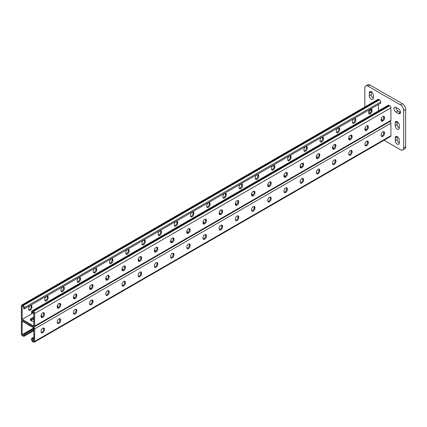 <?xml version="1.0" encoding="UTF-8"?>
<svg xmlns="http://www.w3.org/2000/svg" width="427" height="427" viewBox="0 0 427 427"><rect width="100%" height="100%" fill="white"/><g stroke="black" fill="none" stroke-linecap="round" stroke-linejoin="round"><path stroke-width="0.64" d="M400.467 112.333A2.861 1.655 -120 0 0 398.444 108.826L396.016 107.428A2.861 1.655 -120 0 0 394.585 107.284A2.861 1.655 -120 0 0 394.142 109.579A2.861 1.655 -120 0 0 396.016 112.098L398.444 113.502A2.861 1.655 -120 0 0 399.875 113.646A2.861 1.655 -120 0 0 400.467 112.333M384.049 140.253L400.467 149.733A4.58 2.642 -120 0 0 402.757 149.962A4.58 2.642 -120 0 0 403.707 147.865L403.707 110.465A4.58 2.642 -120 0 0 400.467 104.855L368.079 86.153A4.58 2.642 -120 0 0 365.79 85.928A4.58 2.642 -120 0 0 364.839 88.026L364.839 106.985M400.467 104.855L402.41 103.734L370.022 85.032L368.079 86.153M403.707 147.865L405.65 146.744L405.65 109.344L403.707 110.465M397.147 121.642A2.861 1.655 -120 0 0 397.147 121.732L397.147 124.535A2.861 1.655 -120 0 0 399.25 128.089M395.936 107.38A2.861 1.655 -120 0 0 397.959 110.977L400.387 112.381A2.861 1.655 -120 0 0 400.467 112.424M397.147 136.603A2.861 1.655 -120 0 0 397.147 136.693L397.147 139.496A2.861 1.655 -120 0 0 399.25 143.045M371.239 91.72A2.861 1.655 -120 0 0 371.234 91.81L371.234 94.618A2.861 1.655 -120 0 0 373.342 98.167M365.79 85.928L367.732 84.808A4.58 2.642 60 0 1 370.022 85.032M402.41 103.734A4.58 2.642 60 0 1 405.65 109.344M405.65 146.744A4.58 2.642 60 0 1 404.7 148.842L402.757 149.962M399.256 125.191A2.861 1.655 -120 0 0 398.001 122.309A2.861 1.655 -120 0 0 395.797 121.54A2.861 1.655 -120 0 0 395.205 122.853L395.205 125.661A2.861 1.655 -120 0 0 396.453 128.538A2.861 1.655 -120 0 0 398.658 129.306A2.861 1.655 -120 0 0 399.256 127.993L399.256 125.191M399.256 140.152A2.861 1.655 -120 0 0 398.001 137.27A2.861 1.655 -120 0 0 395.797 136.501A2.861 1.655 -120 0 0 395.205 137.814L395.205 140.616A2.861 1.655 -120 0 0 396.453 143.499A2.861 1.655 -120 0 0 398.658 144.267A2.861 1.655 -120 0 0 399.256 142.954L399.256 140.152M369.291 110.379L369.291 110.7A2.861 1.655 -120 0 0 370.054 112.968M373.342 95.269A2.861 1.655 -120 0 0 372.093 92.392A2.861 1.655 -120 0 0 369.883 91.624A2.861 1.655 -120 0 0 369.291 92.931L369.291 95.739A2.861 1.655 -120 0 0 370.54 98.621A2.861 1.655 -120 0 0 372.75 99.384A2.861 1.655 -120 0 0 373.342 98.077L373.342 95.269M22.161 334.677L22.161 321.211L33.818 327.941L23.618 333.834L23.618 335.515L22.161 334.677L33.818 328.101M33.818 339.727L32.361 340.565L32.361 338.883L32.767 338.846L31.956 338.376L31.555 338.414L31.555 339.63A1.719 0.993 60 0 0 32.767 341.733L33.413 342.107A1.719 0.993 60 0 0 34.272 342.192A1.719 0.993 60 0 0 34.63 341.408L34.63 328.881A1.719 0.993 60 0 0 33.413 326.772L22.567 320.512A1.719 0.993 -120 0 0 21.708 320.426A1.719 0.993 -120 0 0 21.35 321.211L21.35 333.743A1.719 0.993 -120 0 0 22.567 335.846L23.213 336.22A1.719 0.993 -120 0 0 24.072 336.305A1.719 0.993 -120 0 0 24.424 335.515L24.424 334.304L33.818 329.036M30.893 320.602A2.861 1.655 180 0 1 31.23 320.373L33.818 318.873M381.754 120.515A2.861 1.655 0 0 0 381.13 119.875A2.861 1.655 0 0 1 381.754 120.515M365.56 129.867A2.861 1.655 0 0 0 364.936 129.221A2.861 1.655 0 0 1 365.56 129.867M236.003 204.666A2.861 1.655 0 0 0 235.378 204.021A2.861 1.655 0 0 1 236.003 204.666M219.809 214.012A2.861 1.655 0 0 0 219.184 213.372A2.861 1.655 0 0 1 219.809 214.012M252.197 195.315A2.861 1.655 0 0 0 251.572 194.675A2.861 1.655 0 0 1 252.197 195.315M268.391 185.964A2.861 1.655 0 0 0 267.766 185.323A2.861 1.655 0 0 1 268.391 185.964M284.59 176.618A2.861 1.655 0 0 0 283.966 175.972A2.861 1.655 0 0 1 284.59 176.618M300.784 167.267A2.861 1.655 0 0 0 300.16 166.621A2.861 1.655 0 0 1 300.784 167.267M316.978 157.915A2.861 1.655 0 0 0 316.354 157.275A2.861 1.655 0 0 1 316.978 157.915M333.172 148.564A2.861 1.655 0 0 0 332.548 147.923A2.861 1.655 0 0 1 333.172 148.564M349.366 139.218A2.861 1.655 0 0 0 348.742 138.572A2.861 1.655 0 0 1 349.366 139.218M30.509 320.138A2.861 1.655 180 0 1 31.23 319.433L33.818 317.939L31.23 319.433A2.861 1.655 180 0 0 30.509 320.138M41.045 316.22A2.861 1.655 180 0 1 41.665 316.866A2.861 1.655 180 0 0 41.045 316.22M57.239 306.874A2.861 1.655 180 0 1 57.864 307.515A2.861 1.655 180 0 0 57.239 306.874M186.796 232.074A2.861 1.655 180 0 1 187.421 232.715A2.861 1.655 180 0 0 186.796 232.074M202.99 222.723A2.861 1.655 180 0 1 203.615 223.364A2.861 1.655 180 0 0 202.99 222.723M170.603 241.42A2.861 1.655 180 0 1 171.227 242.066A2.861 1.655 180 0 0 170.603 241.42M154.403 250.772A2.861 1.655 180 0 1 155.028 251.412A2.861 1.655 180 0 0 154.403 250.772M138.209 260.123A2.861 1.655 180 0 1 138.834 260.764A2.861 1.655 180 0 0 138.209 260.123M122.015 269.474A2.861 1.655 180 0 1 122.64 270.115A2.861 1.655 180 0 0 122.015 269.474M105.821 278.82A2.861 1.655 180 0 1 106.446 279.466A2.861 1.655 180 0 0 105.821 278.82M89.627 288.172A2.861 1.655 180 0 1 90.252 288.812A2.861 1.655 180 0 0 89.627 288.172M73.433 297.523A2.861 1.655 180 0 1 74.058 298.163A2.861 1.655 180 0 0 73.433 297.523M31.182 320.81A2.381 1.377 -60 0 1 31.449 320.907A2.381 1.377 -60 0 1 31.598 321.019M29.895 325.678A2.381 1.377 -60 0 1 29.068 325.63A2.381 1.377 -60 0 1 28.614 324.936M28.732 325.273A2.381 1.377 120 0 0 29.084 325.209M32.767 338.846L33.818 338.12M31.956 338.376L33.818 337.186M33.818 327.941L33.818 341.408L32.361 340.565M219.345 229.625A2.381 1.377 120 0 0 221.741 226.481L221.741 225.878A2.381 1.377 120 0 0 221.586 225.146M235.539 220.273A2.381 1.377 120 0 0 237.94 217.129L237.94 216.532A2.381 1.377 120 0 0 237.78 215.795M251.733 210.927A2.381 1.377 120 0 0 254.134 207.778L254.134 207.18A2.381 1.377 120 0 0 253.974 206.449M267.926 201.576A2.381 1.377 120 0 0 270.328 198.427L270.328 197.829A2.381 1.377 120 0 0 270.168 197.098M284.12 192.225A2.381 1.377 120 0 0 286.522 189.081L286.522 188.483A2.381 1.377 120 0 0 286.362 187.747M300.32 182.873A2.381 1.377 120 0 0 302.716 179.73L302.716 179.132A2.381 1.377 120 0 0 302.556 178.395M316.514 173.527A2.381 1.377 120 0 0 318.91 170.378L318.91 169.781A2.381 1.377 120 0 0 318.75 169.049M332.708 164.176A2.381 1.377 120 0 0 335.104 161.027L335.104 160.429A2.381 1.377 120 0 0 334.944 159.698M348.902 154.825A2.381 1.377 120 0 0 351.298 151.681L351.298 151.083A2.381 1.377 120 0 0 351.143 150.347M365.096 145.474A2.381 1.377 120 0 0 367.498 142.33L367.498 141.732A2.381 1.377 120 0 0 367.337 140.995M381.29 136.128A2.381 1.377 120 0 0 383.692 132.978L383.692 132.381A2.381 1.377 120 0 0 383.531 131.649M205.387 234.498A2.381 1.377 -60 0 1 205.547 235.229L205.547 235.827A2.381 1.377 -60 0 1 203.151 238.976M189.193 243.844A2.381 1.377 -60 0 1 189.353 244.58L189.353 245.178A2.381 1.377 -60 0 1 186.957 248.327M172.999 253.195A2.381 1.377 -60 0 1 173.159 253.932L173.159 254.529A2.381 1.377 -60 0 1 170.757 257.673M156.805 262.546A2.381 1.377 -60 0 1 156.965 263.278L156.965 263.881A2.381 1.377 -60 0 1 154.563 267.024M140.611 271.898A2.381 1.377 -60 0 1 140.771 272.629L140.771 273.227A2.381 1.377 -60 0 1 138.369 276.376M124.417 281.244A2.381 1.377 -60 0 1 124.577 281.98L124.577 282.578A2.381 1.377 -60 0 1 122.175 285.722M108.223 290.595A2.381 1.377 -60 0 1 108.378 291.331L108.378 291.929A2.381 1.377 -60 0 1 105.981 295.073M92.024 299.946A2.381 1.377 -60 0 1 92.184 300.677L92.184 301.281A2.381 1.377 -60 0 1 89.787 304.424M75.83 309.297A2.381 1.377 -60 0 1 75.99 310.029L75.99 310.626A2.381 1.377 -60 0 1 73.593 313.776M59.636 318.643A2.381 1.377 -60 0 1 59.796 319.38L59.796 319.978A2.381 1.377 -60 0 1 57.399 323.122M43.442 327.995A2.381 1.377 -60 0 1 43.602 328.731L43.602 329.329A2.381 1.377 -60 0 1 41.2 332.473M390.123 121.412A1.719 0.993 60 0 1 390.913 123.179L390.913 135.711A1.719 0.993 60 0 1 390.556 136.496L34.272 342.192M222.552 226.347L222.552 226.945A2.381 1.377 -60 0 1 221.512 229.342A2.381 1.377 -60 0 1 219.675 229.982A2.381 1.377 -60 0 1 219.184 228.893L219.184 228.29A2.381 1.377 -60 0 1 220.225 225.894A2.381 1.377 -60 0 1 222.061 225.259A2.381 1.377 -60 0 1 222.552 226.347L221.741 225.878M238.746 216.996L238.746 217.594A2.381 1.377 -60 0 1 237.706 219.996A2.381 1.377 -60 0 1 235.875 220.631A2.381 1.377 -60 0 1 235.378 219.542L235.378 218.944A2.381 1.377 -60 0 1 236.419 216.548A2.381 1.377 -60 0 1 238.255 215.907A2.381 1.377 -60 0 1 238.746 216.996L237.94 216.532M254.94 207.65L254.94 208.248A2.381 1.377 -60 0 1 253.905 210.644A2.381 1.377 -60 0 1 252.069 211.28A2.381 1.377 -60 0 1 251.572 210.191L251.572 209.593A2.381 1.377 -60 0 1 252.613 207.196A2.381 1.377 -60 0 1 254.449 206.556A2.381 1.377 -60 0 1 254.94 207.65L254.134 207.18M271.134 198.299L271.134 198.897A2.381 1.377 -60 0 1 270.099 201.293A2.381 1.377 -60 0 1 268.263 201.934A2.381 1.377 -60 0 1 267.766 200.839L267.766 200.242A2.381 1.377 -60 0 1 268.807 197.845A2.381 1.377 -60 0 1 270.643 197.21A2.381 1.377 -60 0 1 271.134 198.299L270.328 197.829M287.334 188.947L287.334 189.545A2.381 1.377 -60 0 1 286.293 191.942A2.381 1.377 -60 0 1 284.457 192.582A2.381 1.377 -60 0 1 283.966 191.493L283.966 190.89A2.381 1.377 -60 0 1 285.001 188.494A2.381 1.377 -60 0 1 286.837 187.859A2.381 1.377 -60 0 1 287.334 188.947L286.522 188.483M303.528 179.596L303.528 180.194A2.381 1.377 -60 0 1 302.487 182.596A2.381 1.377 -60 0 1 300.651 183.231A2.381 1.377 -60 0 1 300.16 182.142L300.16 181.544A2.381 1.377 -60 0 1 301.195 179.148A2.381 1.377 -60 0 1 303.031 178.507A2.381 1.377 -60 0 1 303.528 179.596L302.716 179.132M319.722 170.25L319.722 170.848A2.381 1.377 -60 0 1 318.681 173.245A2.381 1.377 -60 0 1 316.845 173.88A2.381 1.377 -60 0 1 316.354 172.791L316.354 172.193A2.381 1.377 -60 0 1 317.394 169.797A2.381 1.377 -60 0 1 319.225 169.156A2.381 1.377 -60 0 1 319.722 170.25L318.91 169.781M335.916 160.899L335.916 161.497A2.381 1.377 -60 0 1 334.875 163.893A2.381 1.377 -60 0 1 333.039 164.534A2.381 1.377 -60 0 1 332.548 163.44L332.548 162.842A2.381 1.377 -60 0 1 333.588 160.445A2.381 1.377 -60 0 1 335.425 159.81A2.381 1.377 -60 0 1 335.916 160.899L335.104 160.429M352.11 151.548L352.11 152.145A2.381 1.377 -60 0 1 351.069 154.542A2.381 1.377 -60 0 1 349.233 155.182A2.381 1.377 -60 0 1 348.742 154.094L348.742 153.49A2.381 1.377 -60 0 1 349.782 151.094A2.381 1.377 -60 0 1 351.618 150.459A2.381 1.377 -60 0 1 352.11 151.548L351.298 151.083M368.304 142.196L368.304 142.799A2.381 1.377 -60 0 1 367.263 145.196A2.381 1.377 -60 0 1 365.432 145.831A2.381 1.377 -60 0 1 364.936 144.742L364.936 144.145A2.381 1.377 -60 0 1 365.976 141.748A2.381 1.377 -60 0 1 367.812 141.107A2.381 1.377 -60 0 1 368.304 142.196L367.498 141.732M384.497 132.85L384.497 133.448A2.381 1.377 -60 0 1 383.462 135.845A2.381 1.377 -60 0 1 381.626 136.48A2.381 1.377 -60 0 1 381.13 135.391L381.13 134.793A2.381 1.377 -60 0 1 382.17 132.397A2.381 1.377 -60 0 1 384.006 131.756A2.381 1.377 -60 0 1 384.497 132.85L383.692 132.381M202.99 237.642L202.99 238.239A2.381 1.377 120 0 0 203.482 239.333A2.381 1.377 120 0 0 205.318 238.693A2.381 1.377 120 0 0 206.358 236.296L206.358 235.699A2.381 1.377 120 0 0 205.867 234.61A2.381 1.377 120 0 0 204.031 235.245A2.381 1.377 120 0 0 202.99 237.642M186.796 246.993L186.796 247.591A2.381 1.377 120 0 0 187.288 248.679A2.381 1.377 120 0 0 189.124 248.044A2.381 1.377 120 0 0 190.164 245.648L190.164 245.05A2.381 1.377 120 0 0 189.668 243.956A2.381 1.377 120 0 0 187.837 244.596A2.381 1.377 120 0 0 186.796 246.993M170.603 256.344L170.603 256.942A2.381 1.377 120 0 0 171.094 258.031A2.381 1.377 120 0 0 172.93 257.39A2.381 1.377 120 0 0 173.97 254.994L173.97 254.396A2.381 1.377 120 0 0 173.474 253.307A2.381 1.377 120 0 0 171.638 253.948A2.381 1.377 120 0 0 170.603 256.344M154.403 265.69L154.403 266.293A2.381 1.377 120 0 0 154.9 267.382A2.381 1.377 120 0 0 156.736 266.742A2.381 1.377 120 0 0 157.776 264.345L157.776 263.747A2.381 1.377 120 0 0 157.28 262.658A2.381 1.377 120 0 0 155.444 263.294A2.381 1.377 120 0 0 154.403 265.69M138.209 275.041L138.209 275.639A2.381 1.377 120 0 0 138.706 276.733A2.381 1.377 120 0 0 140.542 276.093A2.381 1.377 120 0 0 141.577 273.696L141.577 273.099A2.381 1.377 120 0 0 141.086 272.004A2.381 1.377 120 0 0 139.25 272.645A2.381 1.377 120 0 0 138.209 275.041M122.015 284.393L122.015 284.99A2.381 1.377 120 0 0 122.512 286.079A2.381 1.377 120 0 0 124.342 285.444A2.381 1.377 120 0 0 125.383 283.048L125.383 282.45A2.381 1.377 120 0 0 124.892 281.356A2.381 1.377 120 0 0 123.056 281.996A2.381 1.377 120 0 0 122.015 284.393M105.821 293.744L105.821 294.342A2.381 1.377 120 0 0 106.312 295.431A2.381 1.377 120 0 0 108.148 294.79A2.381 1.377 120 0 0 109.189 292.394L109.189 291.796A2.381 1.377 120 0 0 108.698 290.707A2.381 1.377 120 0 0 106.862 291.347A2.381 1.377 120 0 0 105.821 293.744M89.627 303.09L89.627 303.688A2.381 1.377 120 0 0 90.118 304.782A2.381 1.377 120 0 0 91.954 304.141A2.381 1.377 120 0 0 92.995 301.745L92.995 301.147A2.381 1.377 120 0 0 92.504 300.058A2.381 1.377 120 0 0 90.668 300.693A2.381 1.377 120 0 0 89.627 303.09M73.433 312.441L73.433 313.039A2.381 1.377 120 0 0 73.924 314.133A2.381 1.377 120 0 0 75.76 313.493A2.381 1.377 120 0 0 76.801 311.096L76.801 310.498A2.381 1.377 120 0 0 76.305 309.404A2.381 1.377 120 0 0 74.474 310.045A2.381 1.377 120 0 0 73.433 312.441M57.239 321.793L57.239 322.39A2.381 1.377 120 0 0 57.73 323.479A2.381 1.377 120 0 0 59.566 322.844A2.381 1.377 120 0 0 60.607 320.447L60.607 319.844A2.381 1.377 120 0 0 60.111 318.755A2.381 1.377 120 0 0 58.275 319.396A2.381 1.377 120 0 0 57.239 321.793M41.045 331.144L41.045 331.742A2.381 1.377 120 0 0 41.536 332.83A2.381 1.377 120 0 0 43.373 332.19A2.381 1.377 120 0 0 44.413 329.793L44.413 329.196A2.381 1.377 120 0 0 43.917 328.107A2.381 1.377 120 0 0 42.081 328.742A2.381 1.377 120 0 0 41.045 331.144M24.424 334.304L23.618 333.834M24.024 333.797L24.83 334.261M24.424 333.37L25.236 333.834M26.453 332.393L27.259 332.857M26.858 331.966L27.664 332.43M26.047 332.43L26.858 332.9M27.259 331.923L28.07 332.393M27.664 331.496L28.476 331.966M28.07 331.459L28.881 331.923M28.476 331.032L29.287 331.496M28.881 330.989L29.693 331.459M29.287 330.562L30.093 331.032M29.693 330.519L30.498 330.989M30.093 330.092L30.904 330.562M30.498 330.055L31.31 330.519M30.904 329.628L31.715 330.092M31.31 329.585L32.121 330.055M31.715 329.158L32.527 329.628M32.121 329.121L32.927 329.585M32.527 328.694L33.333 329.158M32.927 328.651L33.738 329.121M33.333 328.224L33.818 328.507M24.83 333.327L25.641 333.797M25.236 332.9L26.047 333.37M25.641 332.857L26.453 333.327M33.173 338.414L32.361 337.949M31.555 338.414L32.361 338.883M33.578 338.376L32.767 337.906M33.818 337.853L33.173 337.479M22.161 319.343L33.818 312.612L33.818 326.073L22.161 319.343L22.161 305.876L23.618 306.719L23.618 308.401L24.424 308.87L380.708 103.174L380.708 101.957L24.424 307.653L24.424 308.87M41.093 315.318A2.861 1.655 180 0 1 41.782 316.396A2.861 1.655 180 0 1 41.526 317.085M33.818 321.291A2.861 1.655 180 0 1 30.392 319.668A2.861 1.655 180 0 1 31.23 318.499L33.818 317.005M57.287 305.967A2.861 1.655 180 0 1 57.981 307.045A2.861 1.655 180 0 1 57.72 307.734M186.845 231.167A2.861 1.655 180 0 1 187.538 232.245A2.861 1.655 180 0 1 187.277 232.934M203.038 221.821A2.861 1.655 180 0 1 203.732 222.899A2.861 1.655 180 0 1 203.471 223.583M170.651 240.518A2.861 1.655 180 0 1 171.339 241.597A2.861 1.655 180 0 1 171.083 242.285M154.451 249.87A2.861 1.655 180 0 1 155.145 250.948A2.861 1.655 180 0 1 154.889 251.636M138.257 259.221A2.861 1.655 180 0 1 138.951 260.299A2.861 1.655 180 0 1 138.695 260.982M122.063 268.567A2.861 1.655 180 0 1 122.757 269.645A2.861 1.655 180 0 1 122.501 270.334M105.869 277.918A2.861 1.655 180 0 1 106.563 278.996A2.861 1.655 180 0 1 106.302 279.685M89.675 287.27A2.861 1.655 180 0 1 90.369 288.348A2.861 1.655 180 0 1 90.108 289.036M73.481 296.621A2.861 1.655 180 0 1 74.175 297.699A2.861 1.655 180 0 1 73.914 298.382M383.649 116.651L383.179 116.379M381.615 120.734A2.861 1.655 0 0 0 381.871 120.046A2.861 1.655 0 0 0 381.178 118.968M365.421 130.086A2.861 1.655 0 0 0 365.677 129.397A2.861 1.655 0 0 0 364.984 128.319M235.859 204.885A2.861 1.655 0 0 0 236.12 204.197A2.861 1.655 0 0 0 235.426 203.119M219.665 214.237A2.861 1.655 0 0 0 219.926 213.548A2.861 1.655 0 0 0 219.232 212.47M252.058 195.534A2.861 1.655 0 0 0 252.314 194.845A2.861 1.655 0 0 0 251.62 193.767M268.252 186.183A2.861 1.655 0 0 0 268.508 185.499A2.861 1.655 0 0 0 267.814 184.421M284.446 176.837A2.861 1.655 0 0 0 284.702 176.148A2.861 1.655 0 0 0 284.014 175.07M300.64 167.485A2.861 1.655 0 0 0 300.902 166.797A2.861 1.655 0 0 0 300.208 165.719M316.834 158.134A2.861 1.655 0 0 0 317.096 157.446A2.861 1.655 0 0 0 316.402 156.367M333.028 148.783A2.861 1.655 0 0 0 333.29 148.1A2.861 1.655 0 0 0 332.596 147.021M349.222 139.437A2.861 1.655 0 0 0 349.483 138.748A2.861 1.655 0 0 0 348.79 137.67M34.272 326.858A1.719 0.993 -120 0 0 34.63 326.073L34.63 313.546A1.719 0.993 -120 0 0 33.413 311.443L32.767 311.069A1.719 0.993 -120 0 0 31.908 310.984L388.191 105.282A1.719 0.993 -120 0 1 389.05 105.368L389.696 105.741A1.719 0.993 -120 0 1 390.913 107.844L390.913 120.377A1.719 0.993 -120 0 1 390.556 121.161L34.272 326.858A1.719 0.993 -120 0 1 33.413 326.772L22.567 320.512A1.719 0.993 60 0 1 21.35 318.409L21.35 305.876A1.719 0.993 60 0 1 21.708 305.091A1.719 0.993 60 0 1 22.567 305.177L23.213 305.551A1.719 0.993 60 0 1 24.424 307.653M190.522 215.71A2.381 1.377 120 0 0 191.013 216.799A2.381 1.377 120 0 0 192.849 216.158A2.381 1.377 120 0 0 193.89 213.762L193.89 213.164A2.381 1.377 120 0 0 193.394 212.075A2.381 1.377 120 0 0 191.558 212.71A2.381 1.377 120 0 0 190.522 215.107L190.522 215.71M174.323 225.056A2.381 1.377 120 0 0 174.819 226.15A2.381 1.377 120 0 0 176.655 225.509A2.381 1.377 120 0 0 177.696 223.113L177.696 222.515A2.381 1.377 120 0 0 177.2 221.426A2.381 1.377 120 0 0 175.364 222.061A2.381 1.377 120 0 0 174.323 224.458L174.323 225.056M158.129 234.407A2.381 1.377 120 0 0 158.625 235.496A2.381 1.377 120 0 0 160.461 234.861A2.381 1.377 120 0 0 161.497 232.464L161.497 231.866A2.381 1.377 120 0 0 161.006 230.772A2.381 1.377 120 0 0 159.17 231.413A2.381 1.377 120 0 0 158.129 233.809L158.129 234.407M141.935 243.758A2.381 1.377 120 0 0 142.431 244.847A2.381 1.377 120 0 0 144.262 244.212A2.381 1.377 120 0 0 145.303 241.81L145.303 241.212A2.381 1.377 120 0 0 144.812 240.123A2.381 1.377 120 0 0 142.976 240.764A2.381 1.377 120 0 0 141.935 243.16L141.935 243.758M125.741 253.11A2.381 1.377 120 0 0 126.232 254.198A2.381 1.377 120 0 0 128.068 253.558A2.381 1.377 120 0 0 129.109 251.161L129.109 250.564A2.381 1.377 120 0 0 128.618 249.475A2.381 1.377 120 0 0 126.782 250.11A2.381 1.377 120 0 0 125.741 252.506L125.741 253.11M109.547 262.456A2.381 1.377 120 0 0 110.038 263.55A2.381 1.377 120 0 0 111.874 262.909A2.381 1.377 120 0 0 112.915 260.513L112.915 259.915A2.381 1.377 120 0 0 112.424 258.821A2.381 1.377 120 0 0 110.588 259.461A2.381 1.377 120 0 0 109.547 261.858L109.547 262.456M93.353 271.807A2.381 1.377 120 0 0 93.844 272.896A2.381 1.377 120 0 0 95.68 272.261A2.381 1.377 120 0 0 96.721 269.864L96.721 269.266A2.381 1.377 120 0 0 96.224 268.172A2.381 1.377 120 0 0 94.394 268.813A2.381 1.377 120 0 0 93.353 271.209L93.353 271.807M77.159 281.158A2.381 1.377 120 0 0 77.65 282.247A2.381 1.377 120 0 0 79.486 281.606A2.381 1.377 120 0 0 80.527 279.21L80.527 278.612A2.381 1.377 120 0 0 80.03 277.523A2.381 1.377 120 0 0 78.194 278.164A2.381 1.377 120 0 0 77.159 280.56L77.159 281.158M60.96 290.504A2.381 1.377 120 0 0 61.456 291.598A2.381 1.377 120 0 0 63.292 290.958A2.381 1.377 120 0 0 64.333 288.561L64.333 287.963A2.381 1.377 120 0 0 63.836 286.875A2.381 1.377 120 0 0 62 287.51A2.381 1.377 120 0 0 60.96 289.906L60.96 290.504M44.766 299.855A2.381 1.377 120 0 0 45.262 300.95A2.381 1.377 120 0 0 47.098 300.309A2.381 1.377 120 0 0 48.134 297.913L48.134 297.315A2.381 1.377 120 0 0 47.643 296.221A2.381 1.377 120 0 0 45.806 296.861A2.381 1.377 120 0 0 44.766 299.258L44.766 299.855M28.572 309.207A2.381 1.377 120 0 0 29.068 310.296A2.381 1.377 120 0 0 30.904 309.66A2.381 1.377 120 0 0 31.94 307.264L31.94 306.661A2.381 1.377 120 0 0 31.449 305.572A2.381 1.377 120 0 0 29.612 306.212A2.381 1.377 120 0 0 28.572 308.609L28.572 309.207M378.445 110.913L378.445 104.401M210.084 204.41A2.381 1.377 -60 0 1 209.043 206.812A2.381 1.377 -60 0 1 207.207 207.447A2.381 1.377 -60 0 1 206.716 206.358L206.716 205.761A2.381 1.377 -60 0 1 207.752 203.364A2.381 1.377 -60 0 1 209.588 202.724A2.381 1.377 -60 0 1 210.084 203.812L210.084 204.41L209.273 203.946L209.273 203.348A2.381 1.377 120 0 0 209.113 202.611M226.278 195.064A2.381 1.377 -60 0 1 225.237 197.461A2.381 1.377 -60 0 1 223.401 198.096A2.381 1.377 -60 0 1 222.91 197.007L222.91 196.409A2.381 1.377 -60 0 1 223.951 194.013A2.381 1.377 -60 0 1 225.787 193.372A2.381 1.377 -60 0 1 226.278 194.466L226.278 195.064L225.467 194.595L225.467 193.997A2.381 1.377 120 0 0 225.307 193.266M242.472 185.713A2.381 1.377 -60 0 1 241.431 188.11A2.381 1.377 -60 0 1 239.595 188.75A2.381 1.377 -60 0 1 239.104 187.656L239.104 187.058A2.381 1.377 -60 0 1 240.145 184.661A2.381 1.377 -60 0 1 241.981 184.026A2.381 1.377 -60 0 1 242.472 185.115L242.472 185.713L241.661 185.243L241.661 184.645A2.381 1.377 120 0 0 241.501 183.914M258.666 176.362A2.381 1.377 -60 0 1 257.625 178.758A2.381 1.377 -60 0 1 255.794 179.399A2.381 1.377 -60 0 1 255.298 178.31L255.298 177.707A2.381 1.377 -60 0 1 256.339 175.31A2.381 1.377 -60 0 1 258.175 174.675A2.381 1.377 -60 0 1 258.666 175.764L258.666 176.362L257.855 175.897L257.855 175.3A2.381 1.377 120 0 0 257.7 174.563M274.86 167.01A2.381 1.377 -60 0 1 273.824 169.412A2.381 1.377 -60 0 1 271.988 170.047A2.381 1.377 -60 0 1 271.492 168.959L271.492 168.361A2.381 1.377 -60 0 1 272.533 165.964A2.381 1.377 -60 0 1 274.369 165.324A2.381 1.377 -60 0 1 274.86 166.413L274.86 167.01L274.054 166.546L274.054 165.948A2.381 1.377 120 0 0 273.894 165.212M291.054 157.664A2.381 1.377 -60 0 1 290.018 160.061A2.381 1.377 -60 0 1 288.182 160.696A2.381 1.377 -60 0 1 287.686 159.607L287.686 159.009A2.381 1.377 -60 0 1 288.727 156.613A2.381 1.377 -60 0 1 290.563 155.972A2.381 1.377 -60 0 1 291.054 157.067L291.054 157.664L290.248 157.195L290.248 156.597A2.381 1.377 120 0 0 290.088 155.866M307.253 148.313A2.381 1.377 -60 0 1 306.212 150.71A2.381 1.377 -60 0 1 304.376 151.35A2.381 1.377 -60 0 1 303.885 150.256L303.885 149.658A2.381 1.377 -60 0 1 304.921 147.262A2.381 1.377 -60 0 1 306.757 146.626A2.381 1.377 -60 0 1 307.253 147.715L307.253 148.313L306.442 147.843L306.442 147.246A2.381 1.377 120 0 0 306.282 146.514M323.447 138.962A2.381 1.377 -60 0 1 322.406 141.358A2.381 1.377 -60 0 1 320.57 141.999A2.381 1.377 -60 0 1 320.079 140.91L320.079 140.312A2.381 1.377 -60 0 1 321.115 137.91A2.381 1.377 -60 0 1 322.951 137.275A2.381 1.377 -60 0 1 323.447 138.364L323.447 138.962L322.636 138.497L322.636 137.9A2.381 1.377 120 0 0 322.476 137.163M339.641 129.616A2.381 1.377 -60 0 1 338.6 132.012A2.381 1.377 -60 0 1 336.764 132.648A2.381 1.377 -60 0 1 336.273 131.559L336.273 130.961A2.381 1.377 -60 0 1 337.314 128.564A2.381 1.377 -60 0 1 339.145 127.924A2.381 1.377 -60 0 1 339.641 129.013L339.641 129.616L338.83 129.146L338.83 128.548A2.381 1.377 120 0 0 338.67 127.812M355.835 120.265A2.381 1.377 -60 0 1 354.794 122.661A2.381 1.377 -60 0 1 352.958 123.296A2.381 1.377 -60 0 1 352.467 122.207L352.467 121.61A2.381 1.377 -60 0 1 353.508 119.213A2.381 1.377 -60 0 1 355.344 118.573A2.381 1.377 -60 0 1 355.835 119.667L355.835 120.265L355.024 119.795L355.024 119.197A2.381 1.377 120 0 0 354.864 118.466M372.029 110.913A2.381 1.377 -60 0 1 370.988 113.31A2.381 1.377 -60 0 1 369.152 113.95A2.381 1.377 -60 0 1 368.661 112.856L368.661 112.258A2.381 1.377 -60 0 1 369.702 109.862A2.381 1.377 -60 0 1 371.538 109.227A2.381 1.377 -60 0 1 372.029 110.315L372.029 110.913L371.218 110.444L371.218 109.846A2.381 1.377 120 0 0 371.063 109.115M192.919 211.963A2.381 1.377 -60 0 1 193.079 212.694L193.079 213.297A2.381 1.377 -60 0 1 190.677 216.441M176.725 221.314A2.381 1.377 -60 0 1 176.885 222.045L176.885 222.643A2.381 1.377 -60 0 1 174.483 225.792M160.531 230.66A2.381 1.377 -60 0 1 160.691 231.397L160.691 231.994A2.381 1.377 -60 0 1 158.289 235.144M144.337 240.011A2.381 1.377 -60 0 1 144.497 240.748L144.497 241.346A2.381 1.377 -60 0 1 142.095 244.49M128.143 249.363A2.381 1.377 -60 0 1 128.297 250.094L128.297 250.697A2.381 1.377 -60 0 1 125.901 253.841M111.943 258.714A2.381 1.377 -60 0 1 112.104 259.445L112.104 260.043A2.381 1.377 -60 0 1 109.707 263.192M95.749 268.06A2.381 1.377 -60 0 1 95.91 268.796L95.91 269.394A2.381 1.377 -60 0 1 93.513 272.538M79.555 277.411A2.381 1.377 -60 0 1 79.716 278.148L79.716 278.746A2.381 1.377 -60 0 1 77.314 281.889M63.361 286.763A2.381 1.377 -60 0 1 63.522 287.494L63.522 288.097A2.381 1.377 -60 0 1 61.12 291.241M47.167 296.114A2.381 1.377 -60 0 1 47.328 296.845L47.328 297.443A2.381 1.377 -60 0 1 44.926 300.592M30.974 305.46A2.381 1.377 -60 0 1 31.134 306.196L31.134 306.794A2.381 1.377 -60 0 1 28.732 309.938M206.876 207.09A2.381 1.377 120 0 0 209.273 203.946M223.07 197.744A2.381 1.377 120 0 0 225.467 194.595M239.264 188.392A2.381 1.377 120 0 0 241.661 185.243M255.458 179.041A2.381 1.377 120 0 0 257.855 175.897M271.652 169.69A2.381 1.377 120 0 0 274.054 166.546M287.846 160.344A2.381 1.377 120 0 0 290.248 157.195M304.04 150.993A2.381 1.377 120 0 0 306.442 147.843M320.234 141.641A2.381 1.377 120 0 0 322.636 138.497M336.433 132.29A2.381 1.377 120 0 0 338.83 129.146M352.627 122.944A2.381 1.377 120 0 0 355.024 119.795M368.821 113.593A2.381 1.377 120 0 0 371.218 110.444M21.708 305.091L377.991 99.395A1.719 0.993 60 0 1 378.85 99.48L379.496 99.854A1.719 0.993 60 0 1 380.708 101.957M33.818 312.612L32.361 311.769L32.361 313.45L33.706 312.543M31.908 310.984A1.719 0.993 -120 0 0 31.555 311.769L31.555 312.986L32.361 313.45M203.151 223.641A2.381 1.377 120 0 0 205.547 220.492L205.547 219.894A2.381 1.377 120 0 0 205.387 219.163M186.957 232.993A2.381 1.377 120 0 0 189.353 229.843L189.353 229.246A2.381 1.377 120 0 0 189.193 228.514M170.757 242.339A2.381 1.377 120 0 0 173.159 239.195L173.159 238.597A2.381 1.377 120 0 0 172.999 237.86M154.563 251.69A2.381 1.377 120 0 0 156.965 248.546L156.965 247.948A2.381 1.377 120 0 0 156.805 247.212M138.369 261.041A2.381 1.377 120 0 0 140.771 257.892L140.771 257.294A2.381 1.377 120 0 0 140.611 256.563M122.175 270.392A2.381 1.377 120 0 0 124.577 267.243L124.577 266.645A2.381 1.377 120 0 0 124.417 265.914M105.981 279.738A2.381 1.377 120 0 0 108.378 276.595L108.378 275.997A2.381 1.377 120 0 0 108.223 275.26M89.787 289.09A2.381 1.377 120 0 0 92.184 285.946L92.184 285.348A2.381 1.377 120 0 0 92.024 284.612M73.593 298.441A2.381 1.377 120 0 0 75.99 295.292L75.99 294.694A2.381 1.377 120 0 0 75.83 293.963M57.399 307.792A2.381 1.377 120 0 0 59.796 304.643L59.796 304.045A2.381 1.377 120 0 0 59.636 303.314M41.2 317.138A2.381 1.377 120 0 0 43.602 313.994L43.602 313.397A2.381 1.377 120 0 0 43.442 312.66M221.586 209.812A2.381 1.377 -60 0 1 221.741 210.548L221.741 211.146A2.381 1.377 -60 0 1 219.345 214.29M237.78 200.46A2.381 1.377 -60 0 1 237.94 201.197L237.94 201.795A2.381 1.377 -60 0 1 235.539 204.939M253.974 191.115A2.381 1.377 -60 0 1 254.134 191.846L254.134 192.444A2.381 1.377 -60 0 1 251.733 195.593M270.168 181.763A2.381 1.377 -60 0 1 270.328 182.494L270.328 183.092A2.381 1.377 -60 0 1 267.926 186.241M286.362 172.412A2.381 1.377 -60 0 1 286.522 173.148L286.522 173.746A2.381 1.377 -60 0 1 284.12 176.89M302.556 163.061A2.381 1.377 -60 0 1 302.716 163.797L302.716 164.395A2.381 1.377 -60 0 1 300.32 167.539M318.75 153.715A2.381 1.377 -60 0 1 318.91 154.446L318.91 155.044A2.381 1.377 -60 0 1 316.514 158.193M334.944 144.363A2.381 1.377 -60 0 1 335.104 145.095L335.104 145.698A2.381 1.377 -60 0 1 332.708 148.842M351.143 135.012A2.381 1.377 -60 0 1 351.298 135.749L351.298 136.346A2.381 1.377 -60 0 1 348.902 139.49M367.337 125.661A2.381 1.377 -60 0 1 367.498 126.397L367.498 126.995A2.381 1.377 -60 0 1 365.096 130.139M383.531 116.315A2.381 1.377 -60 0 1 383.692 117.046L383.692 117.644A2.381 1.377 -60 0 1 381.29 120.793M202.99 222.905L202.99 222.307A2.381 1.377 -60 0 1 204.031 219.91A2.381 1.377 -60 0 1 205.867 219.275A2.381 1.377 -60 0 1 206.358 220.364L206.358 220.962A2.381 1.377 -60 0 1 205.318 223.358A2.381 1.377 -60 0 1 203.482 223.999A2.381 1.377 -60 0 1 202.99 222.905M186.796 232.256L186.796 231.658A2.381 1.377 -60 0 1 187.837 229.262A2.381 1.377 -60 0 1 189.668 228.621A2.381 1.377 -60 0 1 190.164 229.715L190.164 230.313A2.381 1.377 -60 0 1 189.124 232.71A2.381 1.377 -60 0 1 187.288 233.345A2.381 1.377 -60 0 1 186.796 232.256M170.603 241.607L170.603 241.009A2.381 1.377 -60 0 1 171.638 238.613A2.381 1.377 -60 0 1 173.474 237.972A2.381 1.377 -60 0 1 173.97 239.061L173.97 239.664A2.381 1.377 -60 0 1 172.93 242.061A2.381 1.377 -60 0 1 171.094 242.696A2.381 1.377 -60 0 1 170.603 241.607M154.403 250.959L154.403 250.355A2.381 1.377 -60 0 1 155.444 247.959A2.381 1.377 -60 0 1 157.28 247.324A2.381 1.377 -60 0 1 157.776 248.413L157.776 249.01A2.381 1.377 -60 0 1 156.736 251.407A2.381 1.377 -60 0 1 154.9 252.047A2.381 1.377 -60 0 1 154.403 250.959M138.209 260.305L138.209 259.707A2.381 1.377 -60 0 1 139.25 257.31A2.381 1.377 -60 0 1 141.086 256.675A2.381 1.377 -60 0 1 141.577 257.764L141.577 258.362A2.381 1.377 -60 0 1 140.542 260.758A2.381 1.377 -60 0 1 138.706 261.399A2.381 1.377 -60 0 1 138.209 260.305M122.015 269.656L122.015 269.058A2.381 1.377 -60 0 1 123.056 266.661A2.381 1.377 -60 0 1 124.892 266.021A2.381 1.377 -60 0 1 125.383 267.115L125.383 267.713A2.381 1.377 -60 0 1 124.342 270.11A2.381 1.377 -60 0 1 122.512 270.745A2.381 1.377 -60 0 1 122.015 269.656M105.821 279.007L105.821 278.409A2.381 1.377 -60 0 1 106.862 276.013A2.381 1.377 -60 0 1 108.698 275.372A2.381 1.377 -60 0 1 109.189 276.461L109.189 277.059A2.381 1.377 -60 0 1 108.148 279.461A2.381 1.377 -60 0 1 106.312 280.096A2.381 1.377 -60 0 1 105.821 279.007M89.627 288.358L89.627 287.755A2.381 1.377 -60 0 1 90.668 285.359A2.381 1.377 -60 0 1 92.504 284.724A2.381 1.377 -60 0 1 92.995 285.812L92.995 286.41A2.381 1.377 -60 0 1 91.954 288.807A2.381 1.377 -60 0 1 90.118 289.447A2.381 1.377 -60 0 1 89.627 288.358M73.433 297.704L73.433 297.107A2.381 1.377 -60 0 1 74.474 294.71A2.381 1.377 -60 0 1 76.305 294.075A2.381 1.377 -60 0 1 76.801 295.164L76.801 295.762A2.381 1.377 -60 0 1 75.76 298.158A2.381 1.377 -60 0 1 73.924 298.799A2.381 1.377 -60 0 1 73.433 297.704M57.239 307.056L57.239 306.458A2.381 1.377 -60 0 1 58.275 304.061A2.381 1.377 -60 0 1 60.111 303.421A2.381 1.377 -60 0 1 60.607 304.515L60.607 305.113A2.381 1.377 -60 0 1 59.566 307.509A2.381 1.377 -60 0 1 57.73 308.145A2.381 1.377 -60 0 1 57.239 307.056M41.045 316.407L41.045 315.809A2.381 1.377 -60 0 1 42.081 313.413A2.381 1.377 -60 0 1 43.917 312.772A2.381 1.377 -60 0 1 44.413 313.861L44.413 314.459A2.381 1.377 -60 0 1 43.373 316.861A2.381 1.377 -60 0 1 41.536 317.496A2.381 1.377 -60 0 1 41.045 316.407M222.552 211.611L222.552 211.013A2.381 1.377 120 0 0 222.061 209.924A2.381 1.377 120 0 0 220.225 210.559A2.381 1.377 120 0 0 219.184 212.961L219.184 213.559A2.381 1.377 120 0 0 219.675 214.648A2.381 1.377 120 0 0 221.512 214.007A2.381 1.377 120 0 0 222.552 211.611L221.741 211.146M238.746 202.265L238.746 201.661A2.381 1.377 120 0 0 238.255 200.573A2.381 1.377 120 0 0 236.419 201.213A2.381 1.377 120 0 0 235.378 203.61L235.378 204.207A2.381 1.377 120 0 0 235.875 205.296A2.381 1.377 120 0 0 237.706 204.661A2.381 1.377 120 0 0 238.746 202.265L237.94 201.795M254.94 192.913L254.94 192.315A2.381 1.377 120 0 0 254.449 191.221A2.381 1.377 120 0 0 252.613 191.862A2.381 1.377 120 0 0 251.572 194.258L251.572 194.856A2.381 1.377 120 0 0 252.069 195.945A2.381 1.377 120 0 0 253.905 195.31A2.381 1.377 120 0 0 254.94 192.913L254.134 192.444M271.134 183.562L271.134 182.964A2.381 1.377 120 0 0 270.643 181.875A2.381 1.377 120 0 0 268.807 182.51A2.381 1.377 120 0 0 267.766 184.907L267.766 185.505A2.381 1.377 120 0 0 268.263 186.599A2.381 1.377 120 0 0 270.099 185.958A2.381 1.377 120 0 0 271.134 183.562L270.328 183.092M287.334 174.211L287.334 173.613A2.381 1.377 120 0 0 286.837 172.524A2.381 1.377 120 0 0 285.001 173.159A2.381 1.377 120 0 0 283.966 175.561L283.966 176.159A2.381 1.377 120 0 0 284.457 177.248A2.381 1.377 120 0 0 286.293 176.607A2.381 1.377 120 0 0 287.334 174.211L286.522 173.746M303.528 164.865L303.528 164.262A2.381 1.377 120 0 0 303.031 163.173A2.381 1.377 120 0 0 301.195 163.813A2.381 1.377 120 0 0 300.16 166.21L300.16 166.808A2.381 1.377 120 0 0 300.651 167.896A2.381 1.377 120 0 0 302.487 167.261A2.381 1.377 120 0 0 303.528 164.865L302.716 164.395M319.722 155.513L319.722 154.916A2.381 1.377 120 0 0 319.225 153.821A2.381 1.377 120 0 0 317.394 154.462A2.381 1.377 120 0 0 316.354 156.858L316.354 157.456A2.381 1.377 120 0 0 316.845 158.545A2.381 1.377 120 0 0 318.681 157.91A2.381 1.377 120 0 0 319.722 155.513L318.91 155.044M335.916 146.162L335.916 145.564A2.381 1.377 120 0 0 335.425 144.475A2.381 1.377 120 0 0 333.588 145.111A2.381 1.377 120 0 0 332.548 147.507L332.548 148.105A2.381 1.377 120 0 0 333.039 149.199A2.381 1.377 120 0 0 334.875 148.559A2.381 1.377 120 0 0 335.916 146.162L335.104 145.698M352.11 136.811L352.11 136.213A2.381 1.377 120 0 0 351.618 135.124A2.381 1.377 120 0 0 349.782 135.765A2.381 1.377 120 0 0 348.742 138.161L348.742 138.759A2.381 1.377 120 0 0 349.233 139.848A2.381 1.377 120 0 0 351.069 139.207A2.381 1.377 120 0 0 352.11 136.811L351.298 136.346M368.304 127.465L368.304 126.862A2.381 1.377 120 0 0 367.812 125.773A2.381 1.377 120 0 0 365.976 126.413A2.381 1.377 120 0 0 364.936 128.81L364.936 129.408A2.381 1.377 120 0 0 365.432 130.497A2.381 1.377 120 0 0 367.263 129.861A2.381 1.377 120 0 0 368.304 127.465L367.498 126.995M384.497 118.114L384.497 117.516A2.381 1.377 120 0 0 384.006 116.422A2.381 1.377 120 0 0 382.17 117.062A2.381 1.377 120 0 0 381.13 119.459L381.13 120.056A2.381 1.377 120 0 0 381.626 121.151A2.381 1.377 120 0 0 383.462 120.51A2.381 1.377 120 0 0 384.497 118.114L383.692 117.644M371.234 91.81L369.291 92.931M371.234 94.618L369.291 95.739M371.207 109.595L369.291 110.7M397.147 136.693L395.205 137.814M397.147 139.496L395.205 140.616M397.959 110.977L396.016 112.098M400.387 112.381L398.444 113.502M397.147 121.732L395.205 122.853M397.147 124.535L395.205 125.661M24.424 335.515L33.818 330.092M34.63 328.881L390.913 123.179M34.63 341.408L390.913 135.711M383.692 132.978L384.497 133.448M367.498 142.33L368.304 142.799M351.298 151.681L352.11 152.145M335.104 161.027L335.916 161.497M318.91 170.378L319.722 170.848M302.716 179.73L303.528 180.194M286.522 189.081L287.334 189.545M270.328 198.427L271.134 198.897M254.134 207.778L254.94 208.248M237.94 217.129L238.746 217.594M221.741 226.481L222.552 226.945M31.23 320.373L31.23 318.499M43.602 328.731L44.413 329.196M43.602 329.329L44.413 329.793M59.796 319.38L60.607 319.844M59.796 319.978L60.607 320.447M75.99 310.029L76.801 310.498M75.99 310.626L76.801 311.096M92.184 300.677L92.995 301.147M92.184 301.281L92.995 301.745M108.378 291.331L109.189 291.796M108.378 291.929L109.189 292.394M124.577 281.98L125.383 282.45M124.577 282.578L125.383 283.048M140.771 272.629L141.577 273.099M140.771 273.227L141.577 273.696M156.965 263.278L157.776 263.747M156.965 263.881L157.776 264.345M173.159 253.932L173.97 254.396M173.159 254.529L173.97 254.994M189.353 244.58L190.164 245.05M189.353 245.178L190.164 245.648M205.547 235.229L206.358 235.699M205.547 235.827L206.358 236.296M378.85 99.48L22.567 305.177M379.496 99.854L23.213 305.551M31.94 307.264L31.134 306.794M31.94 306.661L31.134 306.196M48.134 297.913L47.328 297.443M48.134 297.315L47.328 296.845M64.333 288.561L63.522 288.097M64.333 287.963L63.522 287.494M80.527 279.21L79.716 278.746M80.527 278.612L79.716 278.148M96.721 269.864L95.91 269.394M96.721 269.266L95.91 268.796M112.915 260.513L112.104 260.043M112.915 259.915L112.104 259.445M129.109 251.161L128.297 250.697M129.109 250.564L128.297 250.094M145.303 241.81L144.497 241.346M145.303 241.212L144.497 240.748M161.497 232.464L160.691 231.994M161.497 231.866L160.691 231.397M177.696 223.113L176.885 222.643M177.696 222.515L176.885 222.045M193.89 213.762L193.079 213.297M193.89 213.164L193.079 212.694M390.913 120.377L34.63 326.073M390.913 107.844L34.63 313.546M389.696 105.741L33.413 311.443M389.05 105.368L32.767 311.069M43.602 313.994L44.413 314.459M43.602 313.397L44.413 313.861M59.796 304.643L60.607 305.113M59.796 304.045L60.607 304.515M75.99 295.292L76.801 295.762M75.99 294.694L76.801 295.164M92.184 285.946L92.995 286.41M92.184 285.348L92.995 285.812M108.378 276.595L109.189 277.059M108.378 275.997L109.189 276.461M124.577 267.243L125.383 267.713M124.577 266.645L125.383 267.115M140.771 257.892L141.577 258.362M140.771 257.294L141.577 257.764M156.965 248.546L157.776 249.01M156.965 247.948L157.776 248.413M173.159 239.195L173.97 239.664M173.159 238.597L173.97 239.061M189.353 229.843L190.164 230.313M189.353 229.246L190.164 229.715M205.547 220.492L206.358 220.962M205.547 219.894L206.358 220.364M372.029 110.315L371.218 109.846M355.835 119.667L355.024 119.197M339.641 129.013L338.83 128.548M323.447 138.364L322.636 137.9M307.253 147.715L306.442 147.246M291.054 157.067L290.248 156.597M274.86 166.413L274.054 165.948M258.666 175.764L257.855 175.3M242.472 185.115L241.661 184.645M226.278 194.466L225.467 193.997M210.084 203.812L209.273 203.348M383.692 117.046L384.497 117.516M367.498 126.397L368.304 126.862M351.298 135.749L352.11 136.213M335.104 145.095L335.916 145.564M318.91 154.446L319.722 154.916M302.716 163.797L303.528 164.262M286.522 173.148L287.334 173.613M270.328 182.494L271.134 182.964M254.134 191.846L254.94 192.315M237.94 201.197L238.746 201.661M221.741 210.548L222.552 211.013M21.708 320.426L22.14 320.175M24.072 336.305L33.818 330.674"/></g></svg>
